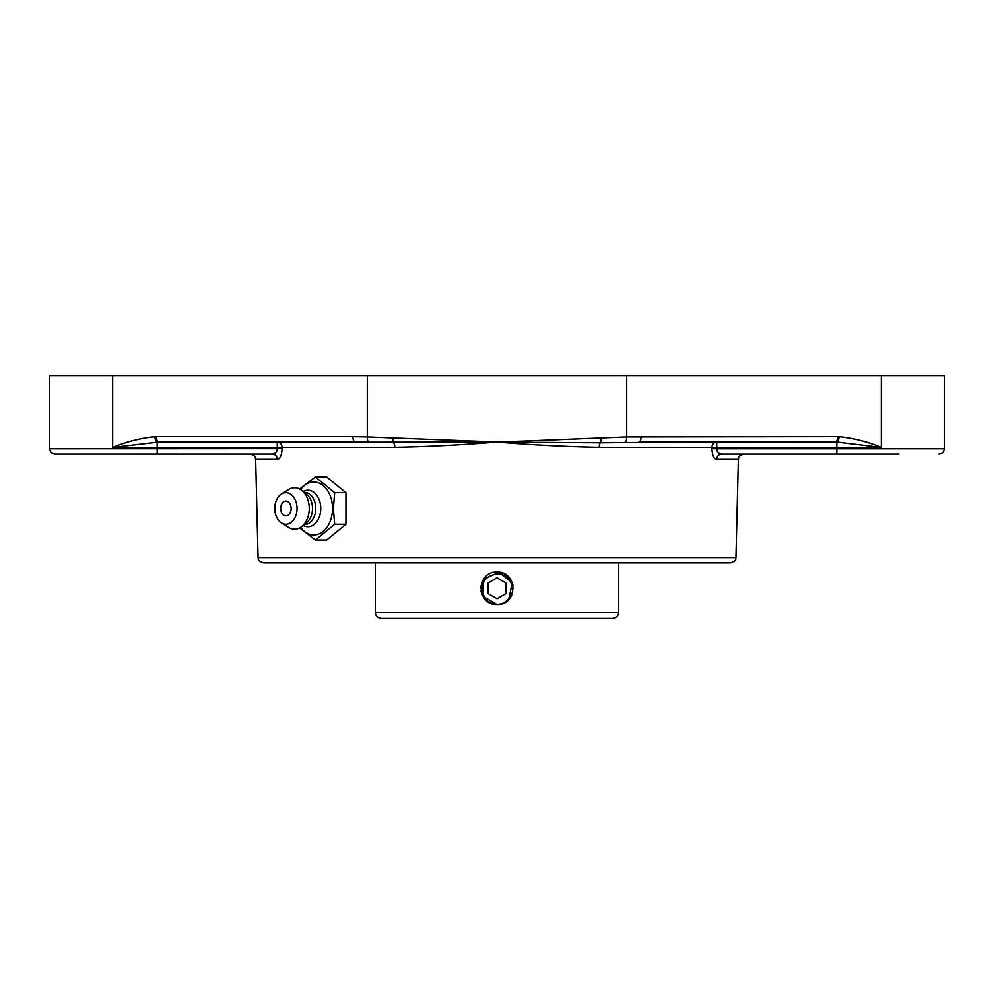 <?xml version="1.0" encoding="UTF-8"?>
<svg xmlns="http://www.w3.org/2000/svg" width="994" height="994" viewBox="0 0 994 994"><rect width="100%" height="100%" fill="white"/><g stroke="black" fill="none" stroke-linecap="round" stroke-linejoin="round"><path stroke-width="1.49" d="M641.08 436.614A5.368 2.224 90 0 1 638.856 441.995L835.333 441.995A5.368 2.224 -90 0 0 837.557 436.614L626.705 436.888L497.77 442.044L600.339 442.728L688.034 441.995M802.257 454.084L721.619 454.084C718.662 453.873 717.034 452.084 716.711 448.704L716.749 441.995L836.824 442.007L881.33 447.362C867.663 441.684 853.573 438.106 839.048 436.639L837.557 436.614M497.758 441.92L496.23 442.044L497.77 442.044M496.242 441.92L367.295 436.888A5.368 2.224 91.7 0 0 368.886 442.131L496.23 442.044M258.055 557.646C259.086 558.889 255.88 560.057 263.435 562.89L730.565 562.89C738.12 560.057 734.914 558.889 735.945 557.646L258.055 557.646L255.644 459.327L277.276 459.327C280.159 458.905 281.762 455.327 282.072 448.58L282.035 447.238L394.792 447.238C427.246 446.654 461.315 444.914 497 441.995C532.697 444.914 566.766 446.666 599.208 447.238L836.824 447.362L836.824 448.704L944.3 448.704L944.3 375.508L367.295 375.508L367.295 436.888L352.92 436.614A5.368 2.224 90 0 0 355.144 441.995L368.886 442.131M352.92 436.614L156.443 436.614A5.368 2.224 90 0 0 158.667 441.995L355.144 441.995M156.443 436.614L154.952 436.639C140.427 438.106 126.337 441.684 112.67 447.362L158.667 441.995M367.295 375.508L49.7 375.508L49.7 448.704C50.023 451.972 51.812 453.761 55.068 454.084L272.381 454.084A5.368 4.895 90 0 1 277.276 459.327M802.257 441.995L716.749 441.995A5.368 4.784 -90 0 0 711.965 447.238L711.928 448.58C712.238 455.327 713.841 458.905 716.724 459.327L738.356 459.327C739.412 457.787 736.467 456.581 743.736 454.084L721.619 454.084A5.368 4.895 -90 0 0 716.724 459.327M305.966 441.995L191.743 441.995M274.791 453.413L276.543 451.686M276.643 451.524L277.289 448.704C276.966 452.084 275.338 453.873 272.381 454.084M282.072 448.58L49.7 448.704M394.792 447.238A5.368 2.274 90 0 0 393.661 442.728A5.368 1.777 93.5 0 1 393.028 438.081M721.619 454.084L836.824 454.084L836.824 448.704L716.711 448.704L717.357 451.524M717.457 451.686L719.209 453.413M716.711 448.704L711.928 448.58M600.972 438.081A5.368 1.777 86.5 0 1 600.339 442.728A5.368 2.274 -90 0 0 599.208 447.238M55.068 454.084L157.176 454.084L157.176 447.362L277.251 447.362L277.289 448.704M836.824 454.084L898.961 454.084M299.641 527.951L315.359 540.028L334.68 524.248L333.35 508.481L334.68 492.713L315.359 476.946L299.641 489.023M315.359 476.946L326.616 476.946L345.937 492.713L345.937 524.248L326.616 540.028L315.359 540.028M345.937 524.248L334.68 524.248M345.937 492.713L334.68 492.713M300.635 489.607A26.49 18.737 90 0 1 321.012 484.053A26.49 18.737 90 0 1 332.505 508.481A26.49 18.737 90 0 1 321.012 532.921A26.49 18.737 90 0 1 300.635 527.367M285.912 501.1A7.38 5.218 90 0 1 291.056 507.213A7.38 5.218 90 0 1 287.688 515.426A7.38 5.218 90 0 1 281.377 512.159A9.778 9.778 0 0 1 281.377 504.815A7.38 5.218 90 0 1 285.912 501.1M303.12 491.521A18.24 12.897 90 0 1 320.764 508.481A18.24 12.897 90 0 1 303.12 525.453M304.164 492.365L304.363 492.365A16.115 11.394 90 0 1 315.769 508.481A16.115 11.394 90 0 1 304.363 524.608L304.164 524.608M281.401 494.068L288.67 489.52A20.725 14.662 90 0 1 301.928 490.539L306.811 494.527A16.115 11.394 90 0 1 312.501 508.481A16.115 11.394 90 0 1 306.811 522.446L301.928 526.435A20.725 14.662 90 0 1 288.67 527.441L281.401 522.906A15.767 11.145 90 0 1 274.766 508.481A15.767 11.145 90 0 1 281.401 494.068A15.767 11.145 90 0 1 297.057 508.481A15.767 11.145 90 0 1 281.401 522.906M301.928 490.539A20.725 14.662 90 0 1 309.246 508.481A20.725 14.662 90 0 1 301.928 526.435M485.569 576.793L481.618 583.192M480.959 586L480.81 588.61M480.959 590.56L481.133 591.554M485.569 599.755C496.528 607.371 505.399 605.421 512.183 593.927M513.19 588.647L513.19 587.901M513.041 585.988L512.718 584.373M512.183 582.646L511.86 581.813M510.792 579.775L504.604 573.973M502.765 573.14L497 572.072C517.899 571.078 517.899 605.47 497 604.476C476.101 605.47 476.101 571.078 497 572.072M497 618.492L612.627 618.492C616.305 618.144 618.318 616.118 618.678 612.453L375.322 612.453C375.682 616.118 377.695 618.144 381.373 618.492L497 618.492M497.037 604.464L482.972 596.375L497.037 604.464L482.972 596.375L497.037 604.464L482.972 596.375L483.482 579.34L498.951 572.196L512.258 582.832L508.692 599.481A16.202 16.202 0 0 1 497.037 604.464L482.972 596.375L483.482 579.34L498.951 572.196L512.258 582.832L508.692 599.481L512.258 582.819L498.938 572.196L483.482 579.353L482.972 596.375L483.482 579.353L498.938 572.196L512.258 582.819L508.692 599.481L512.258 582.819L498.938 572.196L483.482 579.353L482.972 596.375L481.307 592.262M508.344 599.879C520.048 589.032 505.909 567.661 491.521 575.476C475.964 580.459 481.593 605.458 497.559 604.489M497 598.748L487.93 593.505L487.93 583.043L497 577.8L506.07 583.043L506.07 593.505L497 598.748L506.07 593.505L506.07 583.043M497 577.8L487.93 583.043L487.93 593.505M626.705 375.508L626.705 436.888A5.368 2.224 88.3 0 1 625.114 442.131M881.33 375.508L881.33 447.362L836.824 447.362L836.824 442.007A5.368 2.224 -88.4 0 0 839.048 436.639M154.952 436.639A5.368 2.224 88.4 0 0 157.176 442.007L157.176 447.362L112.67 447.362L112.67 375.508M277.251 441.995L277.251 447.362L282.035 447.238A5.368 4.784 -90 0 0 277.251 441.995M735.945 557.646L738.356 459.327M255.644 459.327C254.588 457.787 257.533 456.581 250.264 454.084M944.3 448.704C943.977 451.972 942.188 453.761 938.932 454.084M375.322 562.89L375.322 612.453M618.678 562.89L618.678 612.453"/></g></svg>
